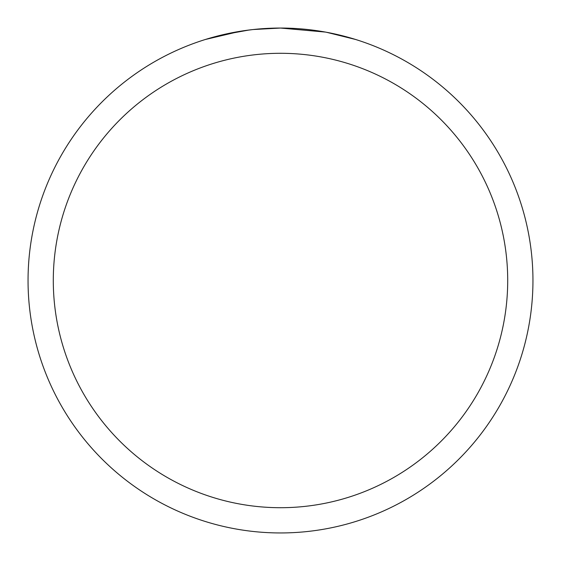 <?xml version="1.0" encoding="UTF-8"?>
<svg xmlns="http://www.w3.org/2000/svg" width="561" height="561" viewBox="0 0 561 561"><rect width="100%" height="100%" fill="white"/><g stroke="black" fill="none" stroke-linecap="round" stroke-linejoin="round"><path stroke-width="0.84" d="M325.345 32.068L280.5 28.05A252.45 252.45 0 0 1 532.95 280.5A252.45 252.45 0 0 1 280.5 532.95A252.45 252.45 0 0 1 28.05 280.5A252.45 252.45 0 0 1 280.5 28.05L253.214 29.53M326.537 32.286L355.52 39.452M280.5 53.295A227.205 227.205 0 0 1 507.705 280.5A227.205 227.205 0 0 1 280.5 507.705A227.205 227.205 0 0 1 53.295 280.5A227.205 227.205 0 0 1 280.5 53.295M252.029 29.663L242.499 30.925M205.494 39.452L240.213 31.283M255.809 29.263L259.988 28.884M260.928 28.807L262.499 28.695M264.911 28.534L269.154 28.309M275.388 28.099L280.5 28.05M222.429 34.817L248.951 30.035M261.994 28.73L263.39 28.632"/></g></svg>
